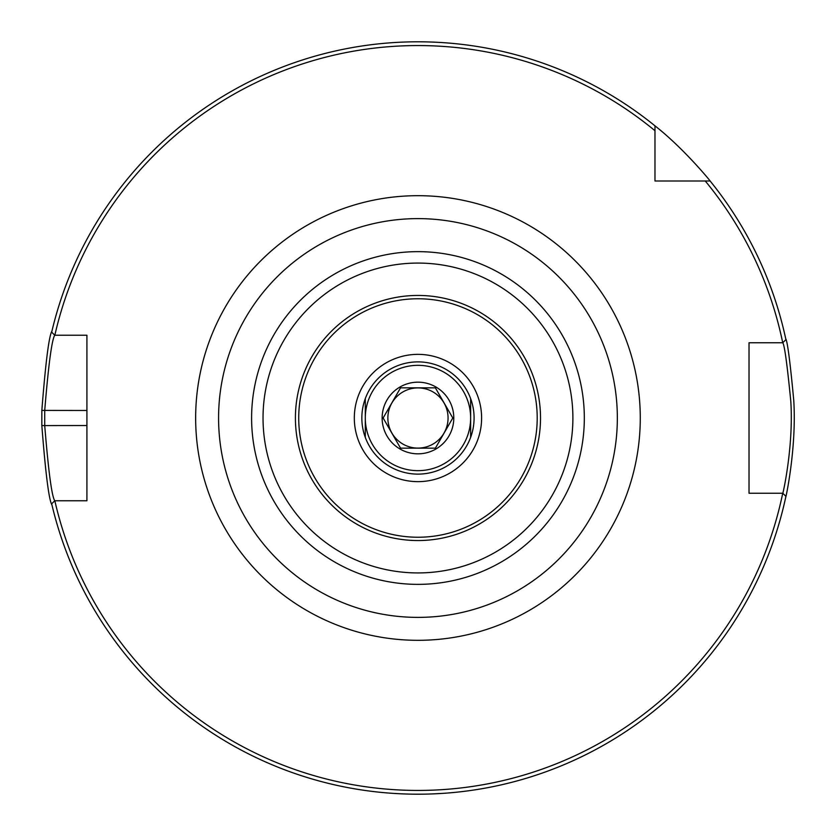 <?xml version="1.0" encoding="UTF-8"?>
<svg xmlns="http://www.w3.org/2000/svg" width="836" height="836" viewBox="0 0 836 836"><rect width="100%" height="100%" fill="white"/><g stroke="black" fill="none" stroke-linecap="round" stroke-linejoin="round"><path stroke-width="1.25" d="M417.969 361.883A56.117 56.117 0 0 1 474.085 418A56.117 56.117 0 0 1 417.969 474.116A56.117 56.117 0 0 1 361.842 418A56.117 56.117 0 0 1 417.969 361.883M417.969 354.36A63.64 63.64 0 0 0 362.845 449.82A63.64 63.64 0 0 0 473.082 449.82A63.64 63.64 0 0 0 417.969 354.36M417.969 617.386A199.386 199.386 0 0 1 245.293 318.307A199.386 199.386 0 0 1 590.634 318.307A199.386 199.386 0 0 1 417.969 617.386A199.386 199.386 0 0 0 590.634 318.307A199.386 199.386 0 0 0 245.293 318.307A199.386 199.386 0 0 0 417.969 617.386A199.386 199.386 0 0 1 245.293 318.307A199.386 199.386 0 0 1 590.634 318.307A199.386 199.386 0 0 1 417.969 617.386M54.842 335.236A372.438 372.438 0 0 1 654.975 130.709L654.975 125.849A376.2 376.2 0 0 0 51.686 332.174L54.748 335.236L86.913 335.236L86.913 500.764L54.748 500.764C51.78 496.281 48.446 471.201 44.716 425.524L44.716 410.476C48.478 364.799 51.822 339.719 54.748 335.236L54.842 335.236M54.748 500.764L51.686 503.826A376.2 376.2 0 0 0 785.913 496.354L782.799 493.24L749.025 493.24L749.025 342.76L782.799 342.76C784.544 345.268 787.209 364.757 790.793 401.217C793.772 446.445 782.757 494.734 782.799 493.24L782.726 493.24A372.438 372.438 0 0 1 54.842 500.764M705.26 180.994A372.438 372.438 0 0 1 782.726 342.76L785.913 339.646A376.2 376.2 0 0 0 710.119 180.994L654.975 180.994L654.975 130.709M417.969 540.547A122.558 122.558 0 0 1 311.828 356.721A122.558 122.558 0 0 1 524.099 356.721A122.558 122.558 0 0 1 417.969 540.547M417.969 537.245A119.245 119.245 0 0 1 314.702 358.383A119.245 119.245 0 0 1 521.236 358.383A119.245 119.245 0 0 1 417.969 537.245M768.284 342.76L749.025 342.76L749.025 493.24L768.284 493.24M51.937 331.087C48.99 335.811 45.625 362.249 41.842 410.413L41.842 425.587C45.593 473.74 48.958 500.179 51.937 504.913M415.398 794.19L412.409 794.158M395.459 793.521L393.923 793.427M384.738 792.727L380.087 792.288M377.266 791.995L376.513 791.911M393.202 793.385L403.485 793.918M414.395 794.179L420.832 794.19M433.884 793.866L440.53 793.521M449.026 792.915L456.226 792.246M455.38 792.329L450.186 792.821M442.317 793.406L432.212 793.928M424.96 794.137L419.996 794.19M654.975 125.849C683.294 147.972 710.328 180.9 710.119 180.994M785.704 497.336C785.662 498.914 796.76 447.991 793.751 400.298C790.145 361.852 787.46 341.307 785.704 338.664M602.578 342.687L604.271 346.961M233.349 493.313L231.656 489.029M470.637 437.374L470.637 398.626M365.301 398.626L365.301 437.374M470.637 418A52.668 52.668 0 0 0 417.969 365.332A52.668 52.668 0 0 0 365.301 418A52.668 52.668 0 0 0 417.969 470.668A52.668 52.668 0 0 0 470.637 418M400.548 387.831L435.378 387.831L452.798 418L435.378 448.169L400.548 448.169L383.128 418L400.548 387.831M417.969 387.904A30.096 30.096 0 0 0 391.896 433.048A30.096 30.096 0 0 0 444.031 433.048A30.096 30.096 0 0 0 417.969 387.904M417.969 453.833A35.833 35.833 0 0 0 452.569 408.731A35.833 35.833 0 0 0 400.047 386.974A35.833 35.833 0 0 0 417.969 453.833M417.969 640.313A222.324 222.324 0 0 0 610.499 306.843A222.324 222.324 0 0 0 225.427 306.843A222.324 222.324 0 0 0 417.969 640.313M417.969 584.364A166.364 166.364 0 0 0 562.032 334.818A166.364 166.364 0 0 0 273.894 334.818A166.364 166.364 0 0 0 417.969 584.364M417.969 572.932A154.932 154.932 0 0 1 283.791 340.534A154.932 154.932 0 0 1 552.136 340.534A154.932 154.932 0 0 1 417.969 572.932M86.913 425.524L41.842 425.587M86.913 410.476L41.842 410.413"/></g></svg>
